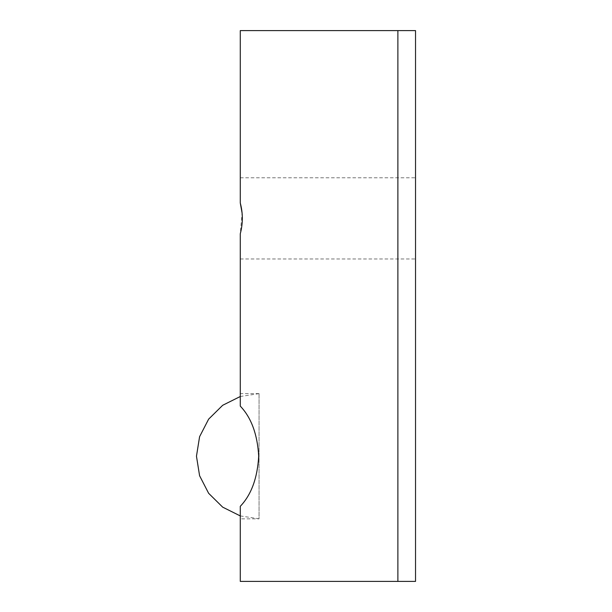 <?xml version="1.0" encoding="UTF-8"?>
<svg xmlns="http://www.w3.org/2000/svg" width="612" height="612" viewBox="0 0 612 612"><rect width="100%" height="100%" fill="white"/><g stroke="black" fill="none" stroke-linecap="round" stroke-linejoin="round"><path stroke-width="0.46" stroke-dasharray="3.06 2.29" d="M240.279 202.985L240.279 30.6L415.533 30.6L415.533 581.4L240.279 581.4L240.279 506.323C251.272 494.817 257.415 478.156 258.7 456.345C257.476 434.436 251.333 417.69 240.279 406.108L240.279 233.761L240.279 258.96L240.279 233.761L242.1 213.091M240.279 177.786L415.533 177.786L415.533 258.96L415.533 177.786M240.279 258.96L415.533 258.96M240.279 515.924L259.06 518.808L259.06 393.6L259.06 518.838L240.279 518.838L240.279 506.323L240.279 518.838M240.279 406.108L240.279 393.6L240.279 406.108M259.06 393.6L240.279 393.6M397.884 581.4L397.884 30.6M259.052 393.631L240.279 396.507"/><path stroke-width="0.92" d="M242.1 213.091L240.279 202.985C243.01 213.213 243.01 223.472 240.279 233.761L240.279 406.108C251.272 417.621 257.415 434.283 258.7 456.085C257.476 478.003 251.333 494.748 240.279 506.323L240.279 581.4L415.533 581.4L415.533 30.6L240.279 30.6L240.279 202.985M397.884 30.6L397.884 581.4M240.279 396.507L222.676 405.289L208.631 419.144L199.588 436.7L196.467 456.215L199.588 475.731L208.631 493.295L222.676 507.149L240.279 515.924"/></g></svg>
